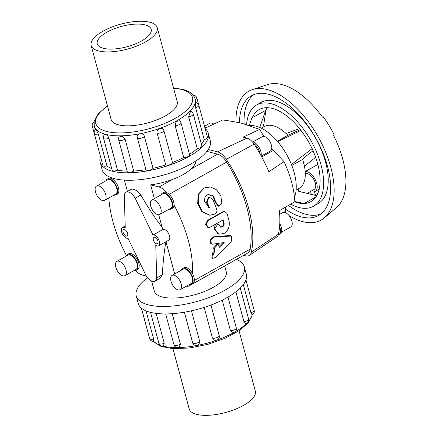 <?xml version="1.0" encoding="UTF-8"?>
<svg xmlns="http://www.w3.org/2000/svg" width="437" height="437" viewBox="0 0 437 437"><rect width="100%" height="100%" fill="white"/><g stroke="black" fill="none" stroke-linecap="round" stroke-linejoin="round"><path stroke-width="0.66" d="M231.206 241.579L231.605 236.024L213.567 237.171L210.492 240.241L211.574 244.037L212.65 244.196L224.192 242.513L219.063 247.588A94.337 48.627 -119.3 0 0 218.871 245.643L218.047 244.245L214.425 248.134A94.337 48.627 60.7 0 1 214.753 251.849L213.458 253.214L212.606 258.365L215.714 257.431L231.206 241.579M211.574 244.037L210.852 243.699L209.793 239.94L212.874 236.898L229.878 235.472L231.605 236.024M218.964 246.561L222.881 242.71M212.606 258.365L211.874 257.857L212.737 252.766L214.032 251.406A93.25 48.065 -119.3 0 0 213.709 247.741L217.342 243.873L217.664 244.108M214.032 251.406L214.753 251.849M219.751 226.027A94.337 48.627 -119.3 0 0 219.674 225.738L218.025 223.93L214.84 228.447A94.337 48.627 60.7 0 1 215.064 229.316L218.8 234.188L223.897 233.571C228.158 230.698 229.906 226.585 229.135 221.226A94.337 48.627 -119.3 0 0 226.983 213.518L224.902 211.568L223.482 211.852L208.083 220.488L206.215 224.328L208.405 227.491L210.077 227.251L223.225 219.877A94.337 48.627 60.7 0 1 224.094 223.121C224.35 224.711 223.864 225.934 222.63 226.787L220.816 227.3L219.751 226.027M218.8 234.188L218.068 233.899L214.381 229.114A93.25 48.065 -119.3 0 0 214.163 228.251L215.539 224.186M216.129 223.859L218.025 223.93M208.405 227.491L207.722 227.344L205.565 224.219L207.438 220.412L222.837 211.776L224.902 211.568M220.488 227.142L221.941 226.568C223.181 225.716 223.668 224.503 223.416 222.93A93.25 48.065 -119.3 0 0 222.684 220.182M216.648 209.044A94.337 48.627 -119.3 0 0 212.606 199.141L208.979 197.065L207.094 202.233A94.337 48.627 60.7 0 1 209.421 207.712L204.265 201.342L205.04 196.983L208.061 194.432L213.496 195.929L215.665 201.949L218.817 206.215L221.81 203.014L220.827 195.683L216.659 189.816L210.514 186.987L204.232 187.905L198.753 194.11L198.234 203.38L202.533 211.677L209.782 215.255L215.108 213.977C216.719 212.835 217.233 211.191 216.648 209.044M208.728 207.537A93.25 48.065 -119.3 0 0 206.521 202.336L208.427 197.202L208.979 197.065M218.817 206.215L218.183 206.22L215.07 202.009L213.048 196.169L207.799 194.525M209.782 215.255L201.899 211.683L197.671 203.484L198.24 194.307L204.232 187.905M151.601 281.024L154.327 291.113A37.227 14.044 -15.1 0 0 193.93 294.975A37.227 14.044 -15.1 0 0 226.213 271.716L224.656 265.958M174.68 273.933L165.984 241.699M165.891 241.754C164.088 252.198 162.914 263.183 162.373 274.709L160.089 278.293L154.993 281.155A9.783 5.042 -119.3 0 0 156.681 277.899L155.774 245.337A6.085 3.135 -119.3 0 0 158.62 245.829A6.085 3.135 -119.3 0 0 158.549 239.301A6.085 3.135 -119.3 0 0 153.005 235.068L163.11 229.403L162.105 227.322L158.702 214.704M153.005 235.068L135.175 198.196A9.783 5.042 -119.3 0 0 128.445 191.969A9.783 5.042 -119.3 0 0 126.02 192.182A9.783 5.042 -119.3 0 0 124.332 195.432L125.233 227.999A6.085 3.135 -119.3 0 0 122.393 227.502A6.085 3.135 -119.3 0 0 122.464 234.035A6.085 3.135 -119.3 0 0 128.003 238.263L145.838 275.141A9.783 5.042 -119.3 0 0 152.568 281.368A9.783 5.042 -119.3 0 0 154.993 281.155M154.758 237.242A3.665 1.89 60.7 0 1 157.653 240.345A3.665 1.89 60.7 0 1 157.435 243.72A3.665 1.89 60.7 0 1 153.993 241.448A3.665 1.89 60.7 0 1 153.851 237.324A3.665 1.89 60.7 0 1 154.758 237.242M124.485 229.534A3.665 1.89 60.7 0 1 127.38 232.637A3.665 1.89 60.7 0 1 127.162 236.013A3.665 1.89 60.7 0 1 123.72 233.74A3.665 1.89 60.7 0 1 123.573 229.616A3.665 1.89 60.7 0 1 124.485 229.534M154.359 198.622L150.645 184.856A37.227 14.044 -15.1 0 0 172.62 179.372C180.361 176.559 186.386 173.183 190.707 169.228A37.227 14.044 -15.1 0 0 195.984 160.914M126.02 192.182L131.116 189.325L132.367 189.063L134.476 189.598C136.808 190.603 138.939 192.406 140.861 195.006C147.821 207.138 154.9 217.91 162.105 227.322M158.62 245.829L168.726 240.164A6.085 3.135 -119.3 0 0 168.655 233.631A6.085 3.135 -119.3 0 0 163.11 229.403M271.727 148.378L284.017 161.657L268.837 171.708A90.552 46.677 -119.3 0 0 259.933 153.682A9.035 4.654 -119.3 0 0 253.629 143.451A11.433 5.894 -119.3 0 0 247.009 138.119L243.109 137.131L259.698 129.39L243.201 123.747C237.733 122.327 230.894 121.065 222.695 119.967L206.111 127.708L204.8 127.375M259.698 129.39L263.795 136.404M208.269 149.498L217.56 151.863A14.126 7.282 60.7 0 1 226.339 159.319A93.25 48.065 60.7 0 1 251.373 252.089A14.126 7.282 60.7 0 1 249.38 255.372L276.812 236.903A11.433 5.894 -119.3 0 0 278.276 234.789A9.035 4.654 -119.3 0 0 278.932 234.538A9.035 4.654 -119.3 0 0 279.582 226.492A90.552 46.677 -119.3 0 0 279.352 210.678L294.844 201.763C294.068 188.724 290.463 175.357 284.017 161.657M285.498 207.138L285.295 212.584M249.904 125.67A44.345 22.855 60.7 0 1 256.087 126.2A44.345 22.855 60.7 0 1 287.382 155.867A44.345 22.855 60.7 0 1 294.467 197.267M252.93 141.927L262.287 136.677A8.21 4.233 60.7 0 1 264.319 136.497A8.21 4.233 60.7 0 1 270.809 143.44A8.21 4.233 60.7 0 1 270.317 151.005L261.271 156.08M252.357 141.845A9.035 4.654 60.7 0 1 253.078 141.959A9.035 4.654 60.7 0 1 259.185 147.526A9.035 4.654 60.7 0 1 261.102 155.769M204.489 126.227L209.716 123.294A8.21 4.233 60.7 0 1 211.754 123.114A8.21 4.233 60.7 0 1 213.786 124.124M279.664 214.359L282.772 212.611A8.21 4.233 60.7 0 1 284.809 212.431A8.21 4.233 60.7 0 1 291.293 219.374A8.21 4.233 60.7 0 1 290.807 226.934L281.45 232.184M279.767 223.629A9.035 4.654 60.7 0 1 280.161 233.85L278.932 234.538M153.775 199.911A8.21 4.233 -119.3 0 0 151.743 200.091A8.21 4.233 -119.3 0 0 152.065 209.323A8.21 4.233 -119.3 0 0 159.773 214.414A8.21 4.233 -119.3 0 0 160.264 206.854A8.21 4.233 -119.3 0 0 153.775 199.911M159.773 214.414L170.823 208.22A8.21 4.233 -119.3 0 0 171.309 200.659A8.21 4.233 -119.3 0 0 164.825 193.717A8.21 4.233 -119.3 0 0 162.788 193.897L151.743 200.091M169.13 209.165A9.035 4.654 -119.3 0 0 171.222 208.935A9.035 4.654 -119.3 0 0 171.757 200.616A9.035 4.654 -119.3 0 0 164.629 192.979A9.035 4.654 -119.3 0 0 162.389 193.176A9.035 4.654 -119.3 0 0 161.095 194.842M162.389 193.176L163.613 192.488A9.035 4.654 60.7 0 1 165.852 192.291A9.035 4.654 60.7 0 1 166.366 192.455A9.035 4.654 60.7 0 1 174.019 205.073A9.035 4.654 60.7 0 1 172.451 208.247L171.222 208.935M98.609 185.862A8.21 4.233 -119.3 0 0 96.577 186.042A8.21 4.233 -119.3 0 0 96.899 195.279A8.21 4.233 -119.3 0 0 104.607 200.37A8.21 4.233 -119.3 0 0 105.099 192.81A8.21 4.233 -119.3 0 0 98.609 185.862M104.607 200.37L115.658 194.17A8.21 4.233 -119.3 0 0 116.144 186.61A8.21 4.233 -119.3 0 0 109.66 179.667A8.21 4.233 -119.3 0 0 107.622 179.847L96.577 186.042M113.964 195.12A9.035 4.654 -119.3 0 0 116.056 194.891A9.035 4.654 -119.3 0 0 116.592 186.572A9.035 4.654 -119.3 0 0 109.463 178.935A9.035 4.654 -119.3 0 0 107.223 179.132A9.035 4.654 -119.3 0 0 105.929 180.798M107.223 179.132L108.447 178.443A9.035 4.654 60.7 0 1 110.19 178.149A9.035 4.654 60.7 0 1 110.687 178.247A9.035 4.654 60.7 0 1 117.821 185.883A9.035 4.654 60.7 0 1 117.285 194.203L116.056 194.891M174.095 275.223A8.21 4.233 -119.3 0 0 172.063 275.403A8.21 4.233 -119.3 0 0 172.386 284.634A8.21 4.233 -119.3 0 0 180.093 289.726A8.21 4.233 -119.3 0 0 180.585 282.165A8.21 4.233 -119.3 0 0 174.095 275.223M180.093 289.726L191.144 283.531A8.21 4.233 -119.3 0 0 191.63 275.971A8.21 4.233 -119.3 0 0 185.146 269.023A8.21 4.233 -119.3 0 0 183.108 269.203L172.063 275.403M189.45 284.476A9.035 4.654 -119.3 0 0 191.543 284.247A9.035 4.654 -119.3 0 0 192.078 275.927A9.035 4.654 -119.3 0 0 184.949 268.291A9.035 4.654 -119.3 0 0 182.71 268.487A9.035 4.654 -119.3 0 0 181.415 270.153M182.71 268.487L183.933 267.799A9.035 4.654 60.7 0 1 186.173 267.602A9.035 4.654 60.7 0 1 192.498 273.551A9.035 4.654 60.7 0 1 192.772 283.558L191.543 284.247M118.93 261.173A8.21 4.233 -119.3 0 0 116.898 261.353A8.21 4.233 -119.3 0 0 117.22 270.585A8.21 4.233 -119.3 0 0 124.927 275.681A8.21 4.233 -119.3 0 0 125.419 268.116A8.21 4.233 -119.3 0 0 118.93 261.173M124.927 275.681L135.978 269.482A8.21 4.233 -119.3 0 0 136.464 261.921A8.21 4.233 -119.3 0 0 129.98 254.979A8.21 4.233 -119.3 0 0 127.943 255.159L116.898 261.353M134.285 270.432A9.035 4.654 -119.3 0 0 136.377 270.197A9.035 4.654 -119.3 0 0 136.912 261.883A9.035 4.654 -119.3 0 0 129.784 254.247A9.035 4.654 -119.3 0 0 127.544 254.443A9.035 4.654 -119.3 0 0 126.249 256.109M127.544 254.443L128.768 253.755A9.035 4.654 60.7 0 1 131.007 253.558A9.035 4.654 60.7 0 1 138.141 261.195A9.035 4.654 60.7 0 1 137.606 269.509L136.377 270.197M149.798 22.243A34.233 12.913 -15.1 0 0 111.375 27.252A34.233 12.913 -15.1 0 0 91.158 45.508A34.233 12.913 -15.1 0 0 127.577 49.059A34.233 12.913 -15.1 0 0 157.26 27.673A34.233 12.913 -15.1 0 0 149.798 22.243M103.334 48.299A27.93 10.537 -15.1 0 0 134.678 44.208A27.93 10.537 -15.1 0 0 151.175 29.317A27.93 10.537 -15.1 0 0 121.464 26.417A27.93 10.537 -15.1 0 0 97.243 43.869A27.93 10.537 -15.1 0 0 103.334 48.299M239.05 330.782L255.323 391.11A34.233 12.913 164.9 0 1 225.639 412.495A34.233 12.913 164.9 0 1 189.221 408.945L172.943 348.617M100.526 156.714A55.969 21.118 -15.1 0 0 100.166 162.335A55.969 21.118 -15.1 0 0 159.702 168.136A55.969 21.118 -15.1 0 0 208.241 133.17A55.969 21.118 -15.1 0 0 205.1 128.494M208.241 133.17L210.252 140.621A55.969 21.118 164.9 0 1 161.712 175.587A55.969 21.118 164.9 0 1 102.176 169.785L100.166 162.335M105.656 134.427L104.58 134.634A3.731 3.731 0 0 0 103.558 138.3A3.731 1.409 -15.1 0 0 108.895 138.201C108.201 136.213 107.12 134.957 105.656 134.427M108.895 138.201L117.526 170.173A52.238 19.709 -15.1 0 0 127.118 171.124M125.08 139.048A3.731 1.409 -15.1 0 1 121.229 140.414A3.731 1.409 -15.1 0 1 118.656 139.758A3.731 3.731 0 0 1 118.93 137.109L122.125 136.076L125.08 139.048L133.706 171.02A52.238 19.709 -15.1 0 0 145.931 169.682L137.3 137.682A3.731 3.731 0 0 0 137.311 137.715C135.94 133.618 143.467 132.176 144.385 136.355L153.01 168.327A52.238 19.709 -15.1 0 0 165.705 164.896L157.08 132.924C155.769 128.855 162.996 126.304 163.87 130.532A3.731 1.409 -15.1 0 0 163.87 130.532A3.731 3.731 0 0 0 163.859 130.477L172.5 162.509A52.238 19.709 -15.1 0 0 183.726 157.5L175.095 125.528L176.149 121.475L179.421 120.749A3.731 3.731 0 0 1 181 122.912L189.625 154.884A3.731 1.409 164.9 0 1 187.735 156.741A3.731 1.409 164.9 0 1 183.726 157.5M163.875 130.548L172.5 162.498A3.731 1.409 164.9 0 1 172.5 162.509A3.731 1.409 164.9 0 1 169.955 164.629A3.731 1.409 164.9 0 1 165.705 164.896M189.461 154.272A52.238 19.709 -15.1 0 0 197.251 148.618L188.62 116.652L190.543 111.391A3.731 3.731 0 0 1 193.28 114.052L201.905 146.018A3.731 1.409 164.9 0 1 197.251 148.618M201.441 144.303A52.238 19.709 -15.1 0 0 204.221 139.611L195.596 107.639L195.372 102.548A3.731 3.731 0 0 1 198.846 105.301L207.471 137.273A3.731 1.409 164.9 0 1 204.221 139.611M98.298 133.94A3.731 1.409 -15.1 0 1 94.305 133.558A3.731 3.731 0 0 1 95.916 129.428L98.298 133.94L106.923 165.907A52.238 19.709 -15.1 0 0 111.725 168.567M106.923 165.907A3.731 1.409 164.9 0 1 102.93 165.53L94.305 133.558M133.706 171.02A3.731 1.409 164.9 0 1 129.86 172.386A3.731 1.409 164.9 0 1 127.282 171.73L118.656 139.758M153.01 168.327A3.731 1.409 164.9 0 1 149.203 170.233A3.731 1.409 164.9 0 1 145.936 169.687A3.731 1.409 164.9 0 1 145.931 169.682L137.311 137.715A3.731 1.409 -15.1 0 0 137.311 137.715A3.731 1.409 -15.1 0 0 140.577 138.267A3.731 1.409 -15.1 0 0 144.385 136.355M117.526 170.173A3.731 1.409 164.9 0 1 112.183 170.272L103.558 138.3M101.002 158.38A3.731 1.409 164.9 0 1 100.936 158.232L92.311 126.26A3.731 1.409 -15.1 0 0 94.485 126.949M177.122 101.269A34.244 12.919 164.9 0 1 177.214 101.581A34.244 12.919 164.9 0 1 156.992 119.842A34.244 12.919 164.9 0 1 118.558 124.856A34.244 12.919 164.9 0 1 111.091 119.421A34.244 12.919 164.9 0 1 111.014 119.104M244.305 266.838L246.315 274.283A55.969 21.118 164.9 0 1 197.781 309.254A55.969 21.118 164.9 0 1 138.239 303.447L136.229 295.996A55.969 21.118 -15.1 0 0 195.771 301.803A55.969 21.118 -15.1 0 0 244.305 266.838A55.969 21.118 -15.1 0 0 236.412 259.365M147.602 277.724A55.969 21.118 -15.1 0 0 136.229 295.996M163.411 345.995L164.225 343.258A3.731 1.409 164.9 0 1 158.888 343.351A3.731 3.731 0 0 0 163.411 345.995M146.04 310.871L153.627 338.992L153.655 341.346A3.731 3.731 0 0 1 149.634 338.615L141.413 308.151M250.92 312.695A3.731 1.409 164.9 0 0 254.17 310.357A3.731 3.731 0 0 1 252.073 314.744L250.92 312.695L243.338 284.591M243.95 321.703A3.731 1.409 164.9 0 0 248.604 319.103A3.731 3.731 0 0 1 246.026 323.664L243.95 321.703L235.893 291.845M230.425 330.585A3.731 1.409 164.9 0 0 234.434 329.826A3.731 1.409 164.9 0 0 236.324 327.963A3.731 3.731 0 0 1 233.107 332.65L230.425 330.585L222.215 300.164M212.404 337.981L214.545 340.144A3.731 3.731 0 0 0 219.205 335.594L210.951 305.021L219.199 335.583A3.731 1.409 164.9 0 1 219.205 335.594A3.731 1.409 164.9 0 1 216.654 337.714A3.731 1.409 164.9 0 1 212.404 337.981L204.15 307.38M191.455 310.811L199.714 341.412L198.961 344.351A3.731 3.731 0 0 1 192.635 342.772L184.387 312.198L192.635 342.772A3.731 1.409 164.9 0 1 192.635 342.766A3.731 1.409 164.9 0 0 195.907 343.318A3.731 1.409 164.9 0 0 199.714 341.412M172.2 313.684L180.41 344.105L179.126 347.24A3.731 3.731 0 0 1 173.986 344.815L165.65 313.93M156.167 313.389L164.225 343.258M249.308 125.485L251.969 117.821L265.658 110.414L265.614 111.211A52.79 27.209 60.7 0 1 267.242 107.688M252.182 117.974A52.79 27.209 60.7 0 1 259.223 109.567A52.79 27.209 60.7 0 1 300.94 130.384L301.945 131.723A52.79 27.209 60.7 0 1 311.346 147.193L312.089 148.733A52.79 27.209 60.7 0 1 310.865 201.654A52.79 27.209 60.7 0 1 304.168 203.516L294.828 201.501M303.158 203.538A52.79 27.209 60.7 0 1 294.707 201.839M256.639 104.962L261.244 102.384A58.066 29.929 60.7 0 1 275.638 101.111A58.066 29.929 60.7 0 1 321.495 150.213A58.066 29.929 60.7 0 1 318.049 203.675L313.444 206.253A58.066 29.929 -119.3 0 0 316.891 152.792A58.066 29.929 -119.3 0 0 271.033 103.689A58.066 29.929 -119.3 0 0 256.639 104.962A58.066 29.929 -119.3 0 0 246.594 124.665M290.66 204.172A58.066 29.929 -119.3 0 0 313.444 206.253M320.818 214.004A68.625 35.375 60.7 0 1 288.48 205.428M244.141 123.988A68.625 35.375 60.7 0 1 253.87 94.632M239.454 122.852A68.625 35.375 60.7 0 1 251.477 95.758A68.625 35.375 60.7 0 1 268.487 94.25A68.625 35.375 60.7 0 1 322.681 152.278A68.625 35.375 60.7 0 1 318.611 215.463A68.625 35.375 60.7 0 1 285.279 209.017M235.958 122.12A73.902 38.095 60.7 0 1 252.406 89.607A73.902 38.095 60.7 0 1 267.215 89.53A73.902 38.095 60.7 0 1 324.134 148.667A73.902 38.095 60.7 0 1 324.341 217.877A73.902 38.095 60.7 0 1 289.086 215.621M252.406 89.607L267.575 84.614A70.821 36.506 60.7 0 1 281.767 84.538A70.821 36.506 60.7 0 1 322.473 117.111L323.211 116.712A70.641 36.413 60.7 0 1 334.158 134.722L333.42 135.12A70.821 36.506 60.7 0 1 336.512 207.537L324.341 217.877M261.397 128.199L264.38 126.528A35.473 18.283 60.7 0 1 287.923 135.306L277.353 141.238M291.807 165.454L302.573 159.412A35.473 18.283 60.7 0 1 299.083 188.407L296.1 190.079M298.711 191.302L307.145 193.345L314.181 189.401A8.871 4.572 -119.3 0 0 314.706 181.235A8.871 4.572 -119.3 0 0 307.703 173.735A8.871 4.572 -119.3 0 0 305.501 173.931L305.299 174.046M317.923 193.187L315.268 194.678L314.449 191.646A11.083 5.714 -119.3 0 0 315.263 191.335A11.083 5.714 -119.3 0 0 315.208 179.585A11.083 5.714 -119.3 0 0 305.206 171.692M315.268 194.678L314.034 195.028L316.699 195.705M310.56 191.428L311.346 194.339M307.233 193.296L314.034 195.028M265.658 110.414L259.802 127.298L260.501 127.779M287.923 135.306L300.328 129.598M313.023 150.781L303.524 158.063L302.573 159.412M298.334 188.828L298.711 191.33L316.688 195.721M291.43 164.492L312.193 148.585M263.926 126.779A52.79 27.209 60.7 0 1 263.79 123.824L262.883 127.369M265.876 110.512L263.801 124.381M334.158 134.722L333.475 135.23M315.946 196.907L304.168 203.516M301.104 130.335L277.659 141.593M146.411 276.086L142.189 275.01A14.126 7.282 60.7 0 1 135.634 270.47M110.19 178.149A14.126 7.282 60.7 0 1 110.588 177.46M126.479 255.579A93.25 48.065 60.7 0 1 108.835 197.999M249.38 255.372A14.126 7.282 60.7 0 1 245.616 255.842L243.611 255.328M190.63 284.542A14.126 7.282 60.7 0 1 189.281 285.798L247.855 252.947A14.126 7.282 -119.3 0 0 250.188 249.117A93.25 48.065 -119.3 0 0 226.699 162.078A14.126 7.282 -119.3 0 0 217.61 154.141L206.903 151.41M278.276 234.789A11.433 5.894 -119.3 0 0 278.424 234.243A90.552 46.677 -119.3 0 0 279.582 226.492M259.933 153.682A90.552 46.677 -119.3 0 0 254.115 144.155A11.433 5.894 -119.3 0 0 253.629 143.451M189.281 285.798A14.126 7.282 60.7 0 1 186.331 286.224M150.645 184.856L159.03 186.992A14.126 7.282 60.7 0 1 166.366 192.455M174.019 205.073A93.25 48.065 60.7 0 1 192.498 273.551M162.373 274.709L156.681 277.899M135.175 198.196L140.861 195.006M229.878 235.472L230.594 235.833M212.874 236.898L213.567 237.171M213.709 247.741L214.425 248.134M212.737 252.766L213.458 253.214M214.163 228.251L214.84 228.447M214.381 229.114L215.064 229.316M222.837 211.776L223.482 211.852M207.438 220.412L208.083 220.488M223.416 222.93L224.094 223.121M221.941 226.568L222.63 226.787M221.313 226.923L222.001 227.142M206.521 202.336L207.094 202.233M215.07 202.009L215.665 201.949M107.507 106.115A50.064 18.889 -15.1 0 0 110.31 132.22A50.064 18.889 -15.1 0 0 177.127 117.242A50.064 18.889 -15.1 0 0 181.573 89.514A50.064 18.889 -15.1 0 0 173.615 88.279M173.538 88.001L182.633 89.356C187.003 90.437 193.056 92.699 195.115 98.838A52.238 19.709 164.9 0 1 164.257 126.692A52.238 19.709 164.9 0 1 105.634 134.339A52.238 19.709 164.9 0 1 94.239 126.053L95.288 129.931M157.08 132.924A3.731 1.409 -15.1 0 0 161.329 132.657A3.731 1.409 -15.1 0 0 163.875 130.537M188.62 116.652A3.731 1.409 -15.1 0 0 193.28 114.052M195.339 99.68A3.731 1.409 -15.1 0 0 196.847 98.003A3.731 3.731 0 0 0 193.263 95.244M195.596 107.639A3.731 1.409 -15.1 0 0 198.846 105.301M175.095 125.528A3.731 1.409 -15.1 0 0 179.104 124.769A3.731 1.409 -15.1 0 0 181 122.912M162.859 346.093A52.238 19.709 -15.1 0 0 177.318 347.562M177.946 347.557A52.238 19.709 -15.1 0 0 234.281 332.328M234.838 332.011A52.238 19.709 -15.1 0 0 246.55 323.473M248.495 321.392A52.238 19.709 -15.1 0 0 252.242 314.667M153.469 341.368A52.238 19.709 -15.1 0 0 160.15 345.29M180.41 344.105A3.731 1.409 164.9 0 1 176.559 345.47A3.731 1.409 164.9 0 1 173.986 344.815M153.627 338.992A3.731 1.409 164.9 0 1 149.634 338.615M147.706 331.464A3.731 1.409 164.9 0 1 147.64 331.317A3.731 3.731 0 0 0 147.772 331.721M273.546 150.339L261.747 156.954M283.788 212.322L285.252 211.503M251.373 252.089L278.424 234.243M226.339 159.319L254.115 144.155M217.56 151.863L247.009 138.119M250.188 249.117L194.339 280.439M217.61 154.141L190.707 169.228M172.62 179.372L159.03 186.992M226.699 162.078L169.201 194.323M217.342 243.873L218.047 244.245M122.393 227.502L125.179 225.94M124.376 180.126L127.418 191.395M177.291 101.897L157.26 27.673M111.184 119.733L91.158 45.508M107.436 105.836L98.216 113.773L94.146 121.382L94.239 126.053M195.115 98.838L196.142 102.657M196.847 98.003L198.709 104.896M94.026 122.065A3.731 3.731 0 0 0 92.311 126.26M252.455 314.553L248.325 322.774L239.438 330.514L225.17 338.265L207.946 344.329L189.259 348.038L172.347 348.579L160.953 346.388L153.223 341.373M248.604 319.103L240.241 288.098M147.64 331.317L141.38 308.123M158.888 343.351L150.519 312.346M236.324 327.963L227.994 297.078M254.17 310.357L245.955 279.904M317.857 164.459L305.195 171.561M319.201 189.123L315.263 191.335M299.553 128.62L286.082 133.509M315.64 157.304L304.442 166.251"/></g></svg>
